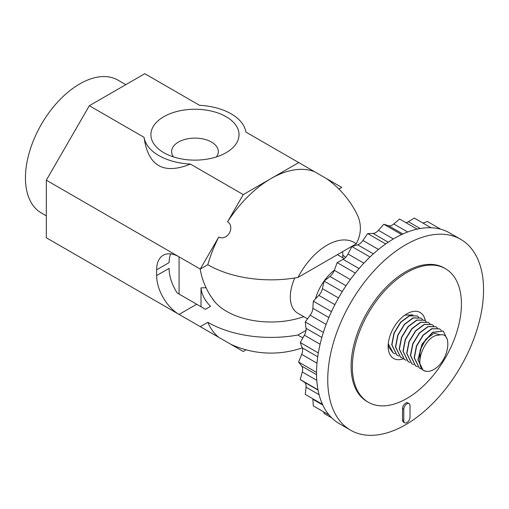 <?xml version="1.0" encoding="UTF-8"?>
<svg xmlns="http://www.w3.org/2000/svg" width="509" height="509" viewBox="0 0 509 509"><rect width="100%" height="100%" fill="white"/><g stroke="black" fill="none" stroke-linecap="round" stroke-linejoin="round"><path stroke-width="0.76" d="M170.719 253.883A31.73 18.318 60 0 0 169.103 262.606L156.638 269.802L156.638 275.56A31.73 18.318 -120 0 0 179.073 314.416L46.325 237.779L46.325 180.205L89.329 105.726L144.798 73.703L199.515 105.293A51.116 29.516 180 0 1 245.885 132.06L341.736 187.401L338.886 189.049M156.638 269.802A31.73 18.318 60 0 1 163.211 255.276A31.73 18.318 60 0 1 179.073 256.848L46.325 180.205M156.638 275.56L169.103 268.364A31.73 18.318 -120 0 0 177.221 292.993L196.703 304.242L179.073 294.062L179.073 256.848L200.266 269.083L207.806 264.725A89.368 51.594 0 0 0 297.988 277.43L356.198 243.824A89.368 51.594 0 0 0 356.822 213.85A96.067 96.067 0 0 0 326.46 178.583M206.056 287.719L201.017 287.865A70.07 40.459 0 0 0 210.58 306.303L205.426 309.281L196.703 304.242L179.073 314.416L200.266 326.651L207.806 322.299A89.368 51.594 180 0 0 297.988 334.998A54.196 31.291 120 0 0 302.963 337.721M201.017 306.73L201.017 287.865M211.782 297.689A62.683 36.19 0 0 0 213.481 300.202A62.683 36.19 0 0 0 303.778 316.662M216.44 156.906A23.357 13.482 180 0 0 218.323 151.599A23.357 13.482 180 0 0 203.905 139.142A23.357 13.482 180 0 0 178.449 142.068A23.357 13.482 0 0 0 171.609 151.599A23.357 13.482 0 0 0 173.493 156.906M226.13 152.681L226.13 152.681A44.067 25.444 0 0 0 226.13 116.701A44.067 25.444 0 0 0 163.803 116.701A44.067 25.444 0 0 0 163.803 152.681A44.067 25.444 0 0 0 226.13 152.681M200.266 269.083L218.762 237.041A8.806 7.19 -60 0 0 229.394 233.007A8.806 7.19 -60 0 0 227.574 221.784L243.264 194.597L298.732 162.575M243.264 194.597L190.417 164.083A51.116 29.516 180 0 1 144.047 137.315L89.329 105.726M190.417 164.083C163.535 174.95 148.081 166.023 144.047 137.315M227.574 221.784A96.067 55.468 -60 0 1 270.998 178.589A96.067 55.468 -60 0 1 314.428 171.635M218.762 237.041A96.067 55.468 120 0 0 207.806 264.725M356.198 243.824A54.196 31.291 120 0 0 297.988 277.43M342.805 255.098A89.368 51.594 180 0 1 345.611 257.414M306.024 330.36L297.988 334.998M246.133 349.823L243.264 351.477L218.762 337.333A96.067 55.468 -60 0 1 207.806 322.299M218.762 337.333L200.266 326.651M125.812 84.659L118.012 80.155A76.681 44.27 -60 0 0 58.923 100.699A76.681 44.27 -60 0 0 25.45 177.87A76.681 44.27 120 0 0 41.331 212.972L46.325 215.854M322.509 404.375L305.254 394.418L306.043 387.145L319.092 394.679M417.113 229.133L399.571 219.01L393.781 223.966A8.812 5.09 -60 0 1 388.513 225.716L383.799 224.246L378.422 230.316A8.812 5.09 -60 0 1 373.04 233.427L367.67 233.555L362.949 240.477A8.812 5.09 -60 0 1 357.681 244.81L351.891 246.534L348.029 254.004A8.812 5.09 -60 0 1 343.111 259.367L337.162 262.619L334.324 270.304A8.812 5.09 -60 0 1 329.972 276.47L324.112 281.095L322.426 288.667A8.812 5.09 -60 0 1 318.825 295.366L313.321 301.169L312.863 308.289A8.812 5.09 -60 0 1 310.172 315.224L305.254 321.949L306.043 328.311A8.812 5.09 -60 0 1 304.376 335.189L300.272 342.538L302.27 347.863A8.812 5.09 -60 0 1 301.703 354.372L298.586 362.033L301.703 366.092A8.812 5.09 -60 0 1 302.27 371.952L300.272 379.58L304.376 382.195A8.812 5.09 -60 0 1 306.043 387.145M312.806 398.776A8.812 5.09 -60 0 1 312.863 399.298L313.321 405.889L329.088 414.994M323.609 411.832L324.112 413.499L331.785 417.927M440.737 229.215L427.356 221.491L422.985 223.088M431.059 227.752L414.307 218.075L408.352 221.701A8.812 5.09 -60 0 1 405.851 222.63M385.682 243.951L367.67 233.555M401.652 234.554L383.799 224.246M460.734 239.351L449.517 232.874A110.173 63.606 120 0 0 364.616 262.389A110.173 63.606 120 0 0 316.528 373.262A110.173 63.606 120 0 0 339.344 423.698L350.561 430.175A110.173 63.606 -60 0 1 327.745 379.739A110.173 63.606 -60 0 1 375.833 268.867A110.173 63.606 -60 0 1 460.734 239.351A110.173 63.606 -60 0 1 483.55 289.786A110.173 63.606 -60 0 1 435.462 400.659A110.173 63.606 -60 0 1 350.561 430.175M368.331 402.275L367.084 401.55A77.12 44.525 -60 0 1 355.263 339.757A77.12 44.525 -60 0 1 405.648 271.793A77.12 44.525 -60 0 1 444.204 267.976L445.451 268.695A77.12 44.525 120 0 0 406.895 272.519A77.12 44.525 120 0 0 356.51 340.476A77.12 44.525 120 0 0 368.331 402.275A77.12 44.525 120 0 0 406.895 398.452A77.12 44.525 120 0 0 457.273 330.494A77.12 44.525 120 0 0 445.451 268.695M409.096 403.631L407.849 402.912A4.409 2.545 120 0 0 404.458 404.095A4.409 2.545 120 0 0 402.53 408.53L402.53 420.04A4.409 2.545 120 0 0 403.446 422.056L404.693 422.782A4.409 2.545 120 0 0 408.084 421.598A4.409 2.545 120 0 0 410.012 417.164L410.012 405.648A4.409 2.545 120 0 0 409.096 403.631A4.409 2.545 120 0 0 405.698 404.814A4.409 2.545 120 0 0 403.777 409.249L403.777 420.758A4.409 2.545 120 0 0 404.693 422.782M403.351 358.8A26.532 15.315 -60 0 1 388.132 346.317A26.532 15.315 -60 0 1 406.895 313.824A26.532 15.315 -60 0 1 425.314 320.734M388.208 344.351A22.033 12.719 120 0 0 388.634 346.864L393.12 352.972M417.024 315.892L409.293 315.714L400.64 322.14L393.998 333.001L391.72 344.714L396.861 355.136M388.259 343.747L393.228 353.036L395.118 353.831M404.897 315.096L412.939 314.912M398.859 355.995L396.969 355.199L391.936 344.841L394.214 333.128L400.857 322.261L409.503 315.834L417.132 315.955L418.735 317.247M410.076 362.472L408.186 361.67L403.153 351.318L405.431 339.598L412.074 328.738L420.72 322.312L428.349 322.426L429.952 323.724M406.335 360.308L404.445 359.513L399.412 349.155L401.69 337.442L408.333 326.574L416.986 320.155L424.608 320.269L426.218 321.561M402.6 358.151L400.704 357.356L395.678 346.998L397.949 335.285L404.591 324.418L413.244 317.998L420.873 318.112L422.476 319.404M420.765 318.049L413.028 317.87L404.381 324.297L397.739 335.164L395.461 346.877L400.602 357.293M424.506 320.212L416.769 320.034L408.116 326.454L401.48 337.321L399.202 349.034L404.337 359.449M428.241 322.369L420.51 322.191L411.857 328.61L405.215 339.478L402.943 351.191L408.078 361.613M426.523 371.392A22.033 12.719 -60 0 0 431.747 370.546C449.472 363.114 453.735 329.807 438.548 335.259C424.977 334.502 411.31 369.356 426.523 371.392L423.144 370.31L418.112 359.952L422.209 344.326L432.758 332.428L443.307 331.066L447.411 339.834M421.293 368.949L419.403 368.147L414.371 357.795L416.648 346.082L423.291 335.215L431.944 328.789L439.566 328.903L441.169 330.201M417.552 366.785L415.662 365.99L410.636 355.632L412.907 343.919L419.55 333.051L428.203 326.632L435.831 326.746L437.435 328.038M413.817 364.629L411.927 363.833L406.895 353.475L409.172 341.762L415.808 330.895L424.461 324.475L432.09 324.589L433.693 325.881M440.654 334.935L434.101 333.274L425.887 339.204L420.129 350.014L419.779 360.658M435.723 326.689L427.986 326.511L419.34 332.931L412.697 343.798L410.419 355.511L415.56 365.926M439.458 328.846L431.727 328.668L423.074 335.087L416.432 345.955L414.161 357.668L419.295 368.09M423.036 370.247L417.895 359.831L421.993 344.205L432.542 332.301L443.199 331.003M431.982 324.526L424.251 324.348L415.599 330.774L408.956 341.634L406.678 353.354L411.819 363.77M369.992 256.981L351.891 246.534M355.301 273.091L337.162 262.619M342.271 291.581L324.112 281.095M331.474 311.648L313.321 301.169M323.38 332.415L305.254 321.949M318.335 352.966L300.272 342.538M316.528 372.397L298.586 362.033M317.998 389.818L300.272 379.58M334.381 270.139A35.255 20.354 120 0 0 315.408 298.968M307.538 318.831L297.625 313.111A35.255 20.354 -60 0 1 290.327 296.97A35.255 20.354 120 0 1 294.781 277.978M362.949 240.477L378.486 249.442M373.04 233.427L388.233 242.195M378.422 230.316L393.374 238.95M388.513 225.716L402.861 233.994M393.781 223.966L407.684 231.989M408.352 221.701L420.167 228.522M312.863 399.298L322.814 405.043M402.53 408.53L403.777 409.249M402.53 420.04L403.777 420.758M348.029 254.004L363.897 263.159M357.681 244.81L373.351 253.857M343.111 259.367L359.049 268.574M334.324 270.304L350.357 279.556M329.972 276.47L346.031 285.746M322.426 288.667L338.504 297.95M318.825 295.366L334.897 304.643M312.863 308.289L328.878 317.533M310.172 315.224L326.135 324.443M306.043 328.311L321.866 337.448M304.376 335.189L320.104 344.262M230.793 344.281A96.067 96.067 0 0 0 302.27 347.863L317.731 356.796M301.703 354.372L316.992 363.197M301.703 366.092L316.534 374.656M302.27 371.952L316.776 380.325M304.376 382.195L318.049 390.085M337.416 254.665L344.269 258.617M342.831 257.789A71.833 71.833 0 0 0 342.831 257.026A71.833 71.833 0 0 0 342.633 251.65M200.177 269.032A71.833 71.833 0 0 0 215.574 302.721"/></g></svg>
